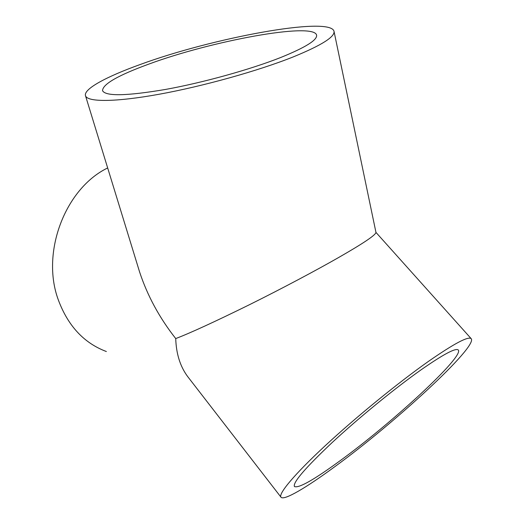<?xml version="1.0" encoding="UTF-8"?>
<svg xmlns="http://www.w3.org/2000/svg" width="524" height="524" viewBox="0 0 524 524"><rect width="100%" height="100%" fill="white"/><g stroke="black" fill="none" stroke-linecap="round" stroke-linejoin="round"><path stroke-width="0.79" d="M340.174 460.668C391.998 423.051 464.31 356.497 458.304 350.006C455.828 347.641 443.402 354.263 421.021 369.865C395.037 388.205 358.848 417.766 332.419 442.302C305.296 467.886 292.634 482.63 294.442 486.534C298.713 488.46 313.961 479.833 340.174 460.668M280.563 57.561C305.702 47.383 317.701 39.857 316.555 34.977C312.959 22.015 210.786 41.101 148.77 64.125C117.959 75.377 102.553 84.246 102.553 90.724C105.684 96.436 126.729 96.003 165.682 89.414C203.194 82.628 250.23 69.548 280.563 57.561M140.078 64.557C106.431 76.642 83.126 89.145 85.523 95.807C87.56 102.154 115.044 102.246 159.054 94.268C202.971 86.316 258.155 70.897 293.178 56.933C321.756 45.247 335.353 36.641 333.965 31.093C329.183 16.041 211.657 38.147 140.078 64.557M139.03 270.135L139.6 271.989C147.434 295.746 159.479 317.937 175.73 338.57C176.202 353.726 180.145 366.348 187.572 376.435L280.995 497.204C283.897 500.944 306.409 487.608 334.843 466.661C394.539 423.209 477.829 346.685 471.227 338.714C468.469 335.956 454.315 343.443 428.756 361.174C398.653 382.33 356.156 416.999 325.221 445.708C294.226 474.475 278.152 493.877 280.995 497.204M334.05 31.479L375.97 232.446C375.518 235.165 363.021 243.549 338.465 257.605C317.282 269.736 282.921 288.089 249.444 304.713C214.742 321.782 190.173 333.067 175.73 338.57M106.365 351.525C84.01 343.122 67.989 325.915 58.321 299.911C40.695 252.542 65.258 188.378 107.669 167.955M316.62 35.304L316.555 34.977M85.523 95.807L139.6 271.989M471.227 338.714L375.963 232.401"/></g></svg>
